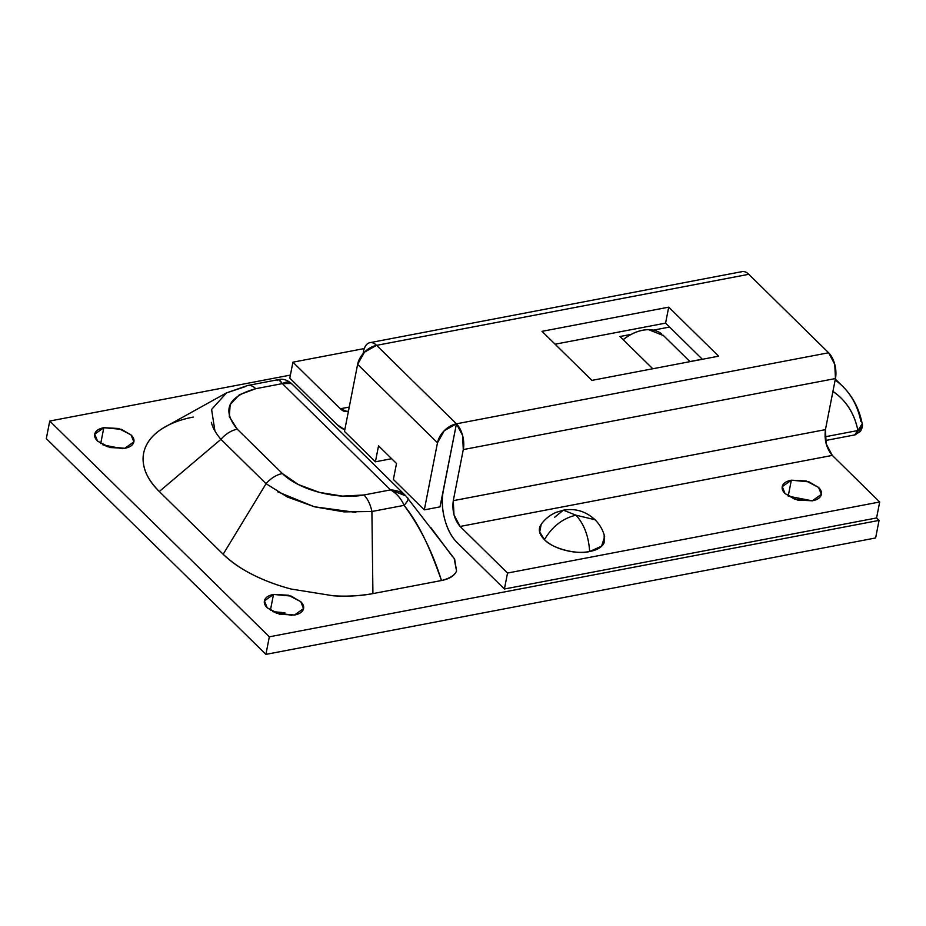 <?xml version="1.0" encoding="UTF-8"?>
<svg xmlns="http://www.w3.org/2000/svg" width="926" height="926" viewBox="0 0 926 926"><rect width="100%" height="100%" fill="white"/><g stroke="black" fill="none" stroke-linecap="round" stroke-linejoin="round"><path stroke-width="1.39" d="M788.327 496.151L812.171 500.827L788.327 496.151M122.139 448.67L102.994 444.908M100.703 443.577L103.816 427.708L121.491 429.351L131.087 435L133.853 441.841L124.778 448.3L109.939 447.536L97.658 441.181C94.765 438.334 93.92 435.602 95.123 432.974C96.327 430.335 99.221 428.588 103.816 427.708L118.644 428.483L130.925 434.826C133.819 437.674 134.664 440.417 133.46 443.045C132.256 445.672 129.362 447.432 124.778 448.3L107.092 446.656L97.496 441.007L94.741 434.167L103.816 427.708L100.703 443.577M291.829 615.396L272.684 611.635M270.392 610.315L273.506 594.434L291.181 596.078L300.776 601.726L303.543 608.579L294.468 615.038L279.629 614.262L267.348 607.907C264.454 605.072 263.609 602.328 264.813 599.701C266.017 597.073 268.91 595.314 273.506 594.434L288.333 595.21L300.614 601.564C303.508 604.4 304.353 607.143 303.149 609.771C301.945 612.399 299.052 614.158 294.468 615.038L276.781 613.394L267.186 607.745L264.431 600.905L273.506 594.434L270.392 610.315M46.3 438.611L265.901 654.381L875.614 537.971L265.901 654.381L269.339 636.81L879.063 520.4L876.563 517.958L504.404 589.005L876.563 517.958L879.7 501.985L507.529 573.044L460.118 526.454L832.289 455.407L879.7 501.985L876.563 517.958L879.063 520.4L875.614 537.971L879.063 520.4L269.339 636.81L265.901 654.381L46.3 438.611L49.749 421.041L269.339 636.81L49.749 421.041L46.3 438.611M272.661 611.623L284.884 612.769M290.394 375.099L49.749 421.041L290.394 375.099M454.134 558.366L456.576 571.053C454.377 575.868 449.341 579.016 441.482 580.521L372.923 593.612C360.909 595.904 347.713 596.633 333.337 595.8L291.146 589.04C277.117 585.348 264.234 580.533 252.509 574.571C240.517 568.483 230.736 561.712 223.154 554.257L159.284 491.509C151.714 484.066 146.771 476.381 144.479 468.44C142.222 460.662 142.685 453.289 145.88 446.309C149.051 439.329 154.7 433.322 162.791 428.263C171.067 423.101 181.218 419.374 193.245 417.07M223.154 554.257L159.284 491.509L220.932 439.341L266.063 483.696L223.154 554.257C231.801 562.36 241.582 569.131 252.509 574.571C264.535 580.602 277.406 585.429 291.146 589.04L333.337 595.8C346.336 596.645 359.531 595.916 372.923 593.612L371.905 511.499L404.095 505.353C411.7 514.763 418.784 526.373 425.335 540.194C430.324 550.715 435.695 564.154 441.482 580.521L372.923 593.612L371.905 511.499L344.032 511.881L314.527 506.811L287.268 496.961L266.063 483.696L223.154 554.257M371.905 511.499L404.095 505.353C401.132 498.524 396.606 493.373 390.529 489.9L363.93 494.982A22.78 12.015 79.2 0 1 371.905 511.499A22.78 12.015 -100.8 0 0 363.93 494.982L342.365 496.116L319.447 492.4L298.392 484.553L282.407 473.556L237.276 429.213L229.312 416.654L230.146 404.639L239.302 394.8L255.761 388.688L282.361 383.619L390.529 489.9L363.93 494.982C337.458 500.133 298.994 490.028 282.407 473.556L237.276 429.213A22.78 15.383 134.5 0 0 220.932 439.341C215.677 433.079 212.494 427.418 211.383 422.383M452.432 556.526L431.007 527.774M220.932 439.341A22.78 15.383 -45.5 0 1 237.276 429.213C221.673 409.986 227.831 396.478 255.761 388.688A22.78 12.015 -100.8 0 0 247.763 385.471A22.78 12.015 79.2 0 0 244.927 386.744L226.233 393.018L162.791 428.263C154.619 433.449 148.982 439.468 145.88 446.309C142.743 453.115 142.28 460.5 144.479 468.44C146.343 475.559 151.274 483.245 159.284 491.509L220.932 439.341L266.063 483.696A22.78 15.383 -45.5 0 1 282.407 473.556A22.78 15.383 134.5 0 0 266.063 483.696M226.557 392.867L211.591 409.466L214.936 431.007M277.534 491.741L314.354 506.765L355.769 512.391M247.763 385.471A22.78 12.015 79.2 0 1 255.761 388.688L282.361 383.619L279.293 379.579M290.776 382.901C288.646 381.5 285.833 381.732 282.361 383.619L390.529 489.9C396.166 490.143 400.889 491.787 404.697 494.843M405.889 495.919L390.529 489.9C396.606 493.373 401.12 498.524 404.095 505.353C407.648 501.394 408.806 498.882 407.544 497.806A14.237 3.785 141 0 1 407.845 498.061A14.237 3.785 141 0 1 404.095 505.353C419.953 526.755 432.419 551.815 441.482 580.521C449.689 578.449 454.712 575.301 456.576 571.053L454.62 559.026L405.889 495.919M277.117 380.598L278.622 379.591L282.361 383.619L291.447 383.468L292.315 384.591M788.2 496.174L791.336 480.2L809.011 481.844L818.607 487.493L821.374 494.345L812.287 500.804C816.882 499.924 819.776 498.176 820.98 495.537C822.184 492.91 821.339 490.167 818.445 487.331L806.164 480.976L791.336 480.2C786.741 481.08 783.847 482.84 782.644 485.467C781.44 488.095 782.285 490.838 785.179 493.674L797.46 500.028L812.287 500.804L794.612 499.16L785.017 493.512L782.25 486.671L791.336 480.2L788.2 496.174M740.777 272.036C743.346 270.843 745.997 271.596 748.764 274.304L376.593 345.352L364.474 352.169L357.621 364.346L437.477 442.802A18.983 12.825 -45.5 0 1 456.449 423.819L443.288 490.873A37.966 20.025 79.2 0 0 456.993 542.428L504.404 589.005L507.529 573.044L460.118 526.454L453.983 514.844L453.277 500.677L463.289 449.585L462.583 435.428L456.449 423.819L376.593 345.352A18.983 12.825 134.5 0 0 357.621 364.346L344.472 431.4L375.412 461.808L344.472 431.4L357.621 364.346L437.477 442.802L424.316 509.867L393.376 479.46L424.316 509.867L440 506.869L453.312 439.781L443.288 490.873C441.563 499.693 442.038 509.138 444.712 519.197C447.385 529.267 451.471 537.011 456.993 542.428L504.404 589.005L507.529 573.044L879.7 501.985L832.289 455.407L460.118 526.454C454.296 519.521 452.015 510.932 453.277 500.677L825.436 429.629C824.186 439.885 826.467 448.473 832.289 455.407L826.142 443.785L825.436 429.629L453.277 500.677L463.289 449.585L835.46 378.537L825.436 429.629L835.46 378.537A18.983 10.012 -100.8 0 0 828.608 352.76L456.449 423.819A18.983 10.012 79.2 0 1 463.289 449.585L835.46 378.537L834.754 364.369L828.608 352.76L456.449 423.819L376.593 345.352C373.838 342.643 371.176 341.891 368.617 343.095C366.059 344.298 364.346 347.1 363.478 351.51L363.05 353.697L363.478 351.51A18.983 10.012 79.2 0 1 369.833 342.689A18.983 10.012 79.2 0 1 376.593 345.352L748.764 274.304L828.608 352.76L748.764 274.304A18.983 10.012 -100.8 0 0 742.004 271.631M391.085 458.81L375.412 461.808L391.085 458.81M396.513 463.498L378.537 445.846L375.412 461.808L378.537 445.846L396.513 463.498L393.376 479.46L396.513 463.498M348.477 410.947L348.315 411.017C345.757 412.22 343.095 411.468 340.34 408.76L349.241 407.07L340.34 408.76L292.929 362.182L364.265 348.558L292.929 362.182L289.792 378.144L337.203 424.733L344.785 429.757M348.477 410.936L347.03 411.445L340.34 408.76L292.929 362.182L289.792 378.144L337.203 424.733A37.966 20.025 79.2 0 0 344.808 429.652M555.114 344.206L665.574 323.116L702.394 359.288L665.574 323.116L555.114 344.206M591.922 380.378L718.622 356.186L668.711 307.154L542.011 331.346L591.922 380.378L542.011 331.346L668.711 307.154L665.574 323.116L668.711 307.154L718.622 356.186L591.922 380.378M456.449 423.819L440 506.869L424.316 509.867L437.477 442.802L444.33 430.636L456.449 423.819M854.258 434.988L854.686 434.942A9.491 5.012 -100.8 0 0 857.893 430.521L825.02 436.806L857.893 430.521L854.686 434.942L860.393 431.447C862.326 427.916 862.928 425.358 862.21 423.784L857.893 430.521L860.393 431.447L857.893 430.521C854.964 415.681 848.228 403.84 837.671 394.974L832.937 391.385A123.378 83.352 -45.5 0 1 857.893 430.521A9.491 6.355 -11.2 0 0 862.233 423.876M652.772 368.768L619.957 336.52L631.266 334.355L619.957 336.52L652.772 368.768M653.351 330.142L669.567 327.04L653.351 330.142M702.313 359.207L689.939 361.568L702.313 359.207M842.521 386.188A132.858 89.764 134.5 0 0 835.159 380.042A132.858 89.764 -45.5 0 1 842.533 386.2A132.858 89.764 -45.5 0 1 860.856 421.353M623.163 339.668L626.914 336.96C634.287 332.075 641.544 329.656 648.675 329.702L663.491 335.582M661.477 333.765A37.966 25.65 134.5 0 0 623.175 339.68M554.709 517.183L563.378 510.168L575.937 515.18C584.063 524 588.635 536.108 589.642 551.514C588.635 536.108 584.063 524 575.937 515.18C562.684 518.375 552.197 526.535 544.465 539.638C551.861 548.366 576.713 554.894 589.642 551.514L601.587 546.178L604.643 536.675C603 530.112 599.782 524.475 595.013 519.741L595.048 519.775M563.378 510.168L556.352 512.275C550.218 514.868 545.183 518.861 541.235 524.232L539.696 531.987L544.465 539.638C552.197 526.535 562.684 518.375 575.937 515.18L595.013 519.741L575.937 515.18L563.378 510.168C575.301 508.108 585.845 511.302 595.013 519.741M604.192 535.008L604.122 542.74C602.132 547.127 597.293 550.044 589.642 551.514C581.991 552.972 573.75 552.544 564.929 550.218C556.109 547.903 549.292 544.372 544.465 539.638C539.638 534.892 538.226 530.332 540.228 525.945L541.965 523.259M278.564 379.591L247.728 385.482L226.314 392.96M405.843 495.873L291.447 383.468C287.106 379.868 282.835 378.572 278.622 379.591M742.062 271.619L369.902 342.678M862.21 423.784C859.235 408.829 852.707 396.328 842.602 386.269L835.345 379.139M854.686 434.942L825.436 440.521M663.028 335.131L690.02 361.649"/></g></svg>
